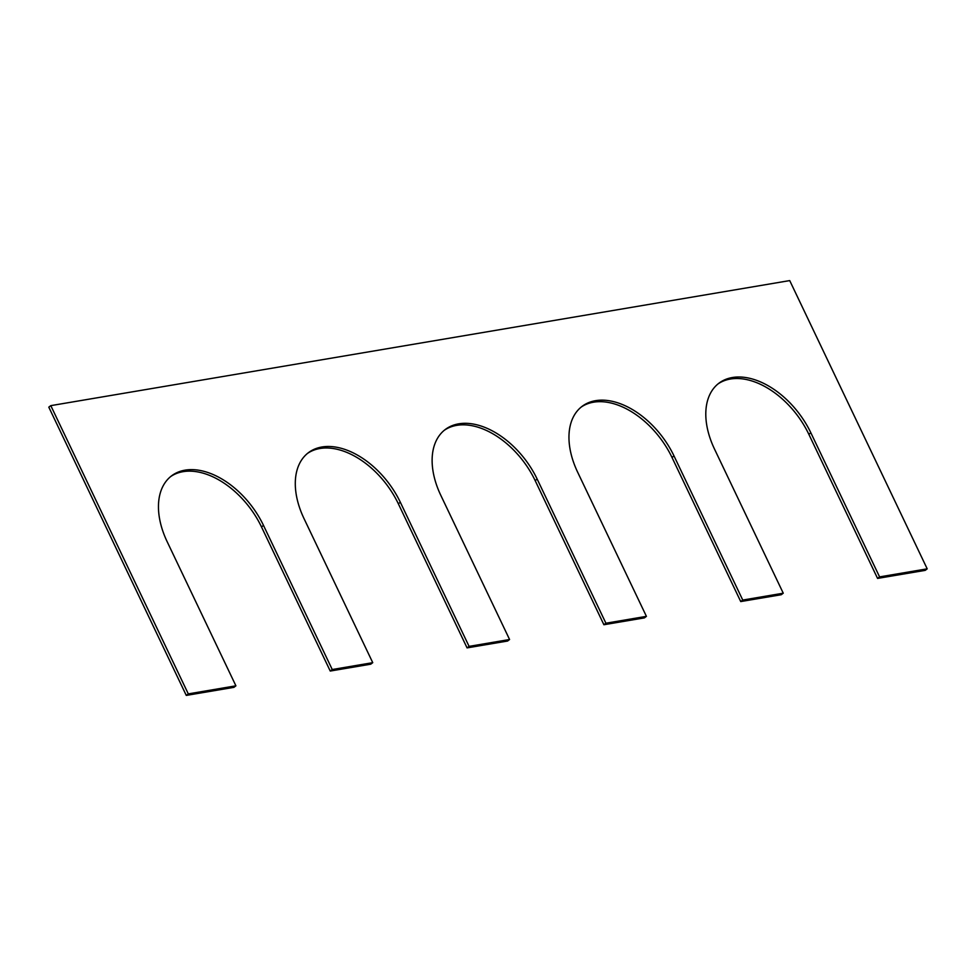 <?xml version="1.0" encoding="UTF-8"?>
<svg xmlns="http://www.w3.org/2000/svg" width="976" height="976" viewBox="0 0 976 976"><rect width="100%" height="100%" fill="white"/><g stroke="black" fill="none" stroke-linecap="round" stroke-linejoin="round"><path stroke-width="1.46" d="M307.403 453.486A72.419 45.579 -127.2 0 1 398.33 503.762L467.077 647.893L469.078 646.368L509.582 639.512L440.835 495.393A72.419 45.579 -127.2 0 1 445.227 429.538A72.419 45.579 -127.2 0 1 537.166 479.082L605.913 623.213L646.417 616.356L577.67 472.238A72.419 45.579 52.8 0 1 582.062 406.382A72.419 45.579 52.8 0 1 674.001 455.926L742.748 600.057L783.252 593.201L714.505 449.07A72.419 45.579 52.8 0 1 718.897 383.226A72.419 45.579 52.8 0 1 810.836 432.771L879.583 576.889L927.2 568.837L789.718 280.588L50.801 405.638L188.295 693.887L235.911 685.823L167.164 541.704A72.419 45.579 -127.2 0 1 171.556 475.861A72.419 45.579 -127.2 0 1 263.496 525.405L332.243 669.524L372.747 662.667L304 518.549A72.419 45.579 -127.2 0 1 308.392 452.705A72.419 45.579 -127.2 0 1 400.331 502.25L469.078 646.368M170.568 476.642A72.419 45.579 -127.2 0 1 261.495 526.93L330.242 671.049L370.734 664.192L372.747 662.667M330.242 671.049L332.243 669.524M50.801 405.638L48.8 407.163L186.282 695.412L233.911 687.348L235.911 685.823M186.282 695.412L188.295 693.887M717.909 384.007A72.419 45.579 52.8 0 1 808.836 434.296L877.57 578.414L925.199 570.362L927.2 568.837M877.57 578.414L879.583 576.889M581.074 407.163A72.419 45.579 52.8 0 1 672 457.451L740.735 601.57L781.239 594.726L783.252 593.201M740.735 601.57L742.748 600.057M444.239 430.331A72.419 45.579 -127.2 0 1 535.165 480.607L603.9 624.738L644.404 617.881L646.417 616.356M603.9 624.738L605.913 623.213M467.077 647.893L507.569 641.037L509.582 639.512M398.33 503.762L400.331 502.25M261.495 526.93L263.496 525.405M808.836 434.296L810.836 432.771M672 457.451L674.001 455.926M535.165 480.607L537.166 479.082"/></g></svg>
